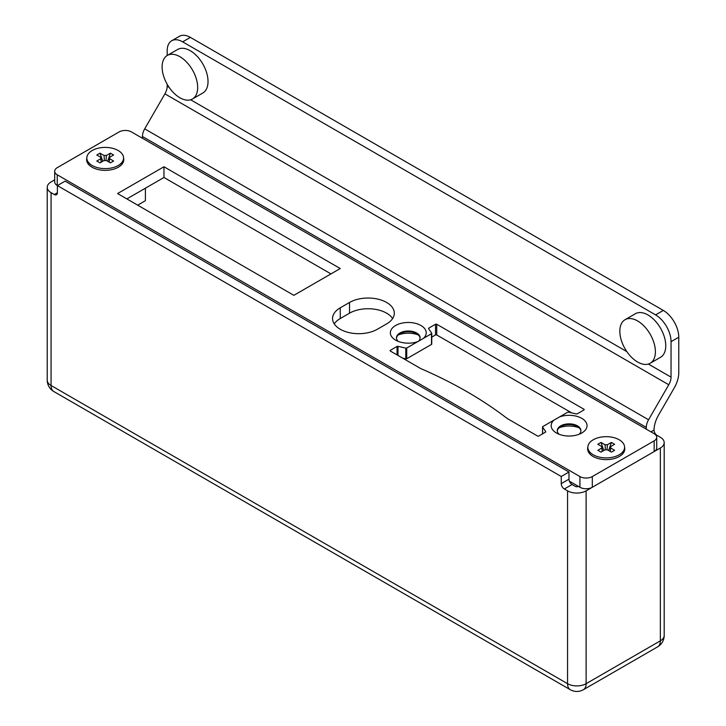 <?xml version="1.0" encoding="UTF-8"?>
<svg xmlns="http://www.w3.org/2000/svg" width="726" height="726" viewBox="0 0 726 726"><rect width="100%" height="100%" fill="white"/><g stroke="black" fill="none" stroke-linecap="round" stroke-linejoin="round"><path stroke-width="1.09" d="M564.338 488.988A4.374 2.523 60 0 1 561.243 483.634L568.975 479.169A4.374 2.523 -120 0 0 572.07 484.523L564.338 488.988L567.56 490.849A13.122 7.578 0 0 0 586.118 490.849L660.342 447.996A13.122 7.578 0 0 0 664.19 442.633A13.122 7.578 0 0 0 660.342 437.279L657.121 435.418A4.374 2.523 -120 0 1 654.035 430.318L654.026 430.064A21.871 12.623 -60 0 1 658.555 415.072L674.245 387.911A21.871 12.623 120 0 0 678.774 372.674L678.774 337.209L671.042 341.674L671.042 377.13A10.935 6.316 -60 0 1 668.773 384.753L648.563 419.764A10.935 6.316 120 0 0 646.294 427.387L646.294 429.166M646.294 427.387L142.441 136.488L142.441 138.267M568.975 479.169L568.975 472.027L65.122 181.128L57.39 185.584L57.39 192.726A4.374 2.523 60 0 1 56.483 194.731A4.374 2.523 60 0 1 54.296 194.514L51.074 192.653L51.074 385.497L567.56 683.692L567.56 490.849M568.975 472.027L561.243 476.492L57.254 185.511A8.748 5.055 180 0 1 54.695 181.945L54.695 171.227A8.748 5.055 0 0 0 57.254 174.803L579.929 476.565A8.748 5.055 0 0 0 592.307 476.565L654.162 440.854A8.748 5.055 0 0 0 656.721 437.279A8.748 5.055 0 0 0 654.162 433.712L131.488 131.941A8.748 5.055 0 0 0 119.109 131.941L57.254 167.661A8.748 5.055 0 0 0 54.695 171.227M561.243 476.492L561.243 483.634M54.695 179.848L51.074 181.945A13.122 7.578 0 0 0 47.226 187.299A13.122 7.578 0 0 0 51.074 192.653M578.386 486.384A2.187 1.261 0 0 1 575.291 486.384L572.07 484.523M137.668 205.159L145.4 200.694L145.4 188.188M171.708 40.765L179.44 36.3A21.871 12.623 60 0 1 190.375 37.38L182.643 41.845A21.871 12.623 -120 0 0 171.708 40.765A21.871 12.623 -120 0 0 167.18 50.775L167.18 55.512M167.18 84.252L167.18 86.231A10.935 6.316 -60 0 1 164.92 93.854L144.701 128.865L648.563 419.764M142.441 136.488A10.935 6.316 -60 0 1 144.701 128.865M190.375 37.38L663.31 310.429A21.871 12.623 60 0 1 678.774 337.209M182.643 41.845L655.578 314.893L663.31 310.429M671.042 341.674A21.871 12.623 -120 0 0 655.578 314.893M559.519 416.924A17.932 10.355 180 0 1 583.114 419.201A17.932 10.355 180 0 1 581.789 432.995A17.932 10.355 180 0 1 556.425 432.995A17.932 10.355 180 0 1 553.956 420.136L567.578 412.277A0.871 0.508 0 0 1 568.512 412.159L576.308 413.947A0.871 0.508 180 0 0 577.243 413.829L583.949 409.963L583.949 409.246L436.734 324.25L436.734 334.967A0.871 0.508 0 0 0 435.5 334.967L431.752 337.136M435.5 334.967L435.5 324.25L428.794 328.125L428.794 328.951M593.078 456.472L593.078 456.472A18.586 10.736 180 0 1 587.851 447.243A18.368 10.609 0 0 0 599.195 457.081A18.368 10.609 0 0 0 619.214 454.775A18.368 10.609 0 0 0 624.587 447.28A18.586 10.736 180 0 1 619.369 456.472A18.586 10.736 180 0 1 593.078 456.472M92.048 167.207L92.048 167.207A18.586 10.736 180 0 1 86.83 157.978A18.368 10.609 0 0 0 92.202 165.51A18.368 10.609 0 0 0 112.221 167.815A18.368 10.609 0 0 0 123.565 158.014A18.586 10.736 180 0 1 118.338 167.207A18.586 10.736 180 0 1 92.048 167.207M293.858 295.328L340.249 268.538L163.958 166.762L117.567 193.552L293.858 295.328M553.956 420.136L542.803 426.57A0.871 0.508 0 0 0 542.612 427.115L545.698 431.616A0.871 0.508 180 0 1 545.507 432.161L538.801 436.027A0.871 0.508 180 0 1 537.558 436.027L507.692 418.784A8.748 5.055 180 0 1 506.884 418.249A430.817 248.728 180 0 0 421.153 368.744A8.748 5.055 180 0 1 420.218 368.282L390.343 351.039A0.871 0.508 180 0 1 390.343 350.322L390.343 351.039M397.049 354.905L397.049 346.447L390.343 350.322M397.049 346.447A0.871 0.508 180 0 1 397.993 346.338L405.789 348.117A0.871 0.508 0 0 0 406.723 348.008L417.877 341.574A17.932 10.355 180 0 1 395.606 340.14L395.606 340.14A17.932 10.355 180 0 1 394.708 326.065A17.932 10.355 180 0 1 418.966 324.504A17.932 10.355 180 0 1 423.44 338.361L431.498 333.706A0.871 0.508 0 0 0 431.689 333.161L428.603 328.669A0.871 0.508 180 0 1 428.794 328.125M435.5 324.25A0.871 0.508 180 0 1 436.734 324.25M583.949 409.246A0.871 0.508 180 0 1 583.949 409.963M349.524 302.47L340.249 307.824A26.245 15.155 0 0 0 332.562 318.542A26.245 15.155 0 0 0 348.761 332.535A26.245 15.155 0 0 0 377.357 329.25L386.631 323.896A26.245 15.155 0 0 0 394.318 313.178A26.245 15.155 0 0 0 378.119 299.185A26.245 15.155 0 0 0 349.524 302.47L349.524 313.178L340.249 318.542A26.245 15.155 0 0 0 334.25 323.896M579.167 427.814A17.932 10.355 0 0 0 559.519 427.641L559.074 427.786M571.716 412.894L436.734 334.967M431.689 333.533L431.689 343.879A0.871 0.508 180 0 1 431.498 344.423L406.723 358.726A0.871 0.508 180 0 1 405.789 358.835L402.585 358.1M418.348 334.967A17.932 10.355 0 0 0 398.229 334.967M656.721 437.279L656.721 447.996A8.748 5.055 180 0 1 654.162 451.563L654.162 440.854M592.307 476.565L592.307 487.273L654.162 451.563M592.307 487.273A8.748 5.055 180 0 1 579.929 487.273L579.929 476.565M569.393 481.193L579.929 487.273M330.965 273.902L163.958 177.48L126.841 198.906M392.63 318.542A26.245 15.155 0 0 0 349.524 313.178M163.958 166.762L163.958 177.48M423.44 338.361L417.877 341.574M579.167 434.248A11.807 6.815 0 0 0 580.918 430.672A11.807 6.815 0 0 0 569.111 423.857A11.807 6.815 0 0 0 557.296 430.672A11.807 6.815 0 0 0 559.047 434.248M557.314 431.026A11.807 6.815 180 0 1 560.753 426.57A11.807 6.815 180 0 1 562.795 425.627A11.807 6.815 180 0 1 577.46 426.57A11.807 6.815 180 0 1 580.9 431.026M418.321 341.42A11.807 6.815 0 0 0 420.091 337.826A11.807 6.815 0 0 0 408.284 331.002A11.807 6.815 0 0 0 396.478 337.826A11.807 6.815 0 0 0 398.229 341.392M396.496 338.18A11.807 6.815 180 0 1 399.935 333.715A11.807 6.815 180 0 1 416.633 333.715A11.807 6.815 180 0 1 420.082 338.18M101.186 162.17L100.86 157.351L96.803 155.01L99.988 153.168L104.045 155.509L104.39 160.564M109.272 162.207L109.535 158.676L113.592 161.027L110.406 162.86L106.35 160.519A4.492 2.595 0 0 1 104.045 160.519L99.988 162.86L96.803 161.027L100.86 158.676L101.114 162.207M99.988 153.168L102.774 161.254M109.209 162.17L109.535 157.351L113.592 155.01L110.406 153.168L107.611 161.254M106.005 160.564L106.35 155.509L110.406 153.168M118.265 167.252A18.368 10.609 0 0 0 123.565 159.802L123.565 158.014A18.368 10.609 0 0 0 105.197 147.405A18.368 10.609 0 0 0 86.83 158.014L86.83 159.802A18.368 10.609 0 0 0 92.129 167.252M100.86 157.351A4.492 2.595 0 0 0 100.714 158.141A4.492 2.595 0 0 0 100.86 158.676M106.35 155.509A4.492 2.595 0 0 0 104.045 155.509M109.535 158.676A4.492 2.595 0 0 0 109.68 158.141A4.492 2.595 0 0 0 109.535 157.351M610.303 451.472L610.557 447.942L614.613 450.283L611.428 452.126L607.372 449.784A4.492 2.595 0 0 1 605.067 449.784L601.01 452.126L597.825 450.283L601.881 447.942L602.144 451.472M610.23 451.436L610.557 446.617L614.613 444.267L611.428 442.433L608.642 450.51M607.027 449.83L607.372 444.775L611.428 442.433M605.411 449.83L605.067 444.775L601.01 442.433L603.805 450.51M602.208 451.436L601.881 446.617L597.825 444.267L601.01 442.433M619.287 456.518A18.368 10.609 0 0 0 624.587 449.067L624.587 447.28A18.368 10.609 0 0 0 606.219 436.671A18.368 10.609 0 0 0 587.851 447.28L587.851 449.067A18.368 10.609 0 0 0 593.151 456.518M601.881 446.617A4.492 2.595 0 0 0 601.736 447.407A4.492 2.595 0 0 0 601.881 447.942M607.372 444.775A4.492 2.595 0 0 0 605.067 444.775M610.557 447.942A4.492 2.595 0 0 0 610.702 447.407A4.492 2.595 0 0 0 610.557 446.617M637.61 362.02A25.147 14.52 -120 0 0 650.187 363.263A25.147 14.52 -120 0 0 650.187 334.223A25.147 14.52 -120 0 0 625.041 319.703A25.147 14.52 -120 0 0 621.184 339.859A25.147 14.52 -120 0 0 637.61 362.02M650.187 363.263L660.551 357.283A25.147 14.52 -120 0 0 660.551 328.243A25.147 14.52 -120 0 0 635.395 313.723L625.041 319.703M179.885 97.747A25.147 14.52 -120 0 0 192.463 98.999A25.147 14.52 -120 0 0 192.463 69.959A25.147 14.52 -120 0 0 167.307 55.439A25.147 14.52 -120 0 0 163.459 75.586A25.147 14.52 -120 0 0 179.885 97.747M192.463 98.999L202.817 93.019A25.147 14.52 -120 0 0 202.817 63.979A25.147 14.52 -120 0 0 177.67 49.459L167.307 55.439M605.466 449.839L606.446 449.866M607.834 450.047L608.733 450.256M51.074 385.497A13.122 7.578 180 0 1 47.226 380.143A13.122 13.122 0 0 0 53.788 391.505A13.122 7.578 -60 0 1 51.074 385.497M657.121 435.418L656.368 435.854M54.296 194.514L57.39 192.726M586.118 490.849L586.118 683.692L660.342 640.84L660.342 447.996M586.118 683.692A13.122 7.578 180 0 1 567.56 683.692A13.122 7.578 -60 0 0 570.282 689.7A13.122 13.122 0 0 0 583.405 689.7A13.122 7.578 60 0 0 586.118 683.692M664.19 442.633L664.19 635.486A13.122 7.578 180 0 1 660.342 640.84A13.122 7.578 60 0 1 657.629 646.848L583.405 689.7M650.932 431.852L654.026 430.064M167.18 86.231L169.131 87.356M190.639 99.78L626.856 351.629M648.372 364.044L671.042 377.13M164.92 93.854L668.773 384.753M57.254 174.803L57.254 185.511M340.249 307.824L340.249 318.542M431.498 344.423L431.498 333.706M406.723 348.008L406.723 358.726M405.789 358.835L405.789 348.117M397.993 346.338L397.993 355.45M542.612 427.115L542.612 433.83M47.226 187.299L47.226 380.143M570.282 689.7L53.788 391.505M657.629 646.848A13.122 13.122 0 0 0 664.19 635.486M542.549 433.867L542.549 426.933M431.752 344.06L431.752 333.352"/></g></svg>
